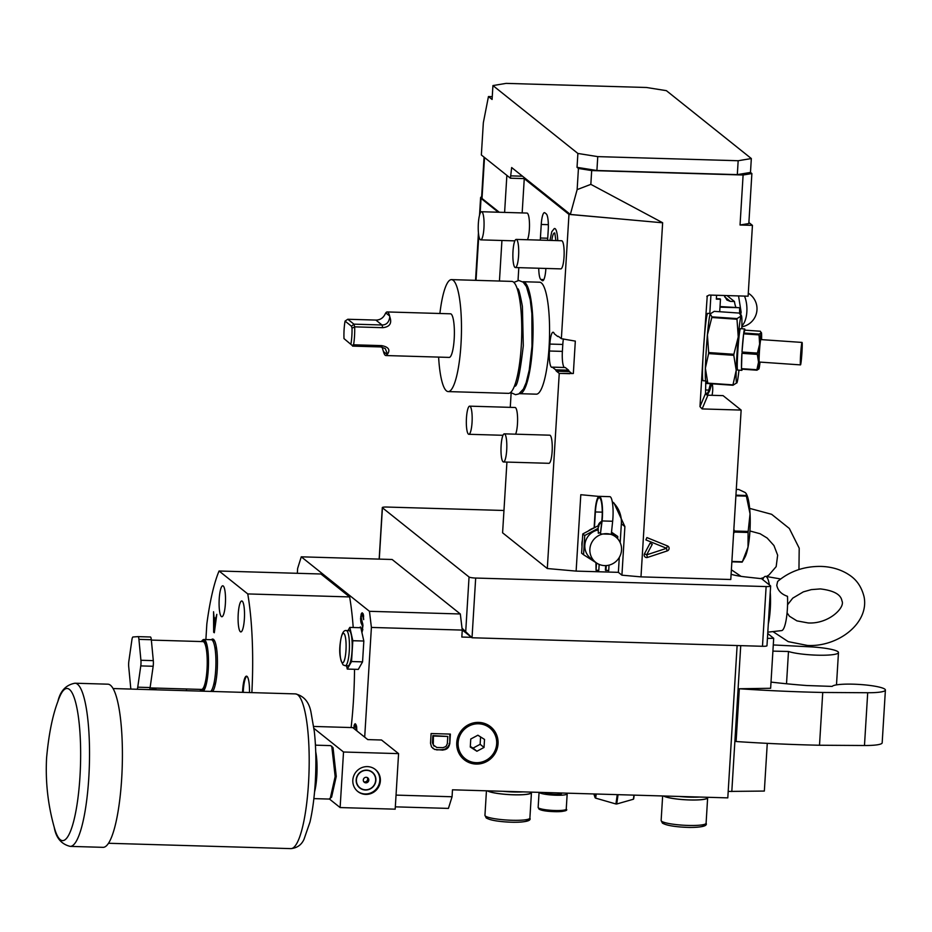 <?xml version="1.0" encoding="UTF-8"?>
<svg xmlns="http://www.w3.org/2000/svg" width="932" height="932" viewBox="0 0 932 932"><rect width="100%" height="100%" fill="white"/><g stroke="black" fill="none" stroke-linecap="round" stroke-linejoin="round"><path stroke-width="1.4" d="M739.67 313.292A9.856 2.027 -88.3 0 1 739.67 307.723L720.028 306.546M724.618 296.819L730.304 301.374L734.439 301.49A19.7 4.054 -88.3 0 0 735.826 307.012M734.439 301.49L727.042 295.584M739.67 307.723L719.982 307.152M716.58 295.269L716.335 299.137L720.471 299.254A9.856 2.027 -88.3 0 0 719.888 298.811L716.37 298.706M719.702 311.719L720.471 299.254M741.138 410.08L702.122 408.927L699.979 406.643L703.066 356.094A33.773 1.748 -86.1 0 0 703.054 380.734L705.78 380.92L705.536 393.444L707.901 395.191L723.069 395.634L741.138 410.08L730.781 579.506L640.983 576.873L621.924 575.184L624.894 526.568L613.978 503.012L612.266 501.742M591.68 170.568L743.107 175.006L751.879 173.55L750.481 172.432L737.317 174.622L596.911 170.509L577.036 167.341L578.434 168.459L591.68 170.568L590.841 184.361L662.64 222.736L640.983 576.873M743.107 175.006L740.043 225.008L748.827 223.54L751.879 173.55M748.885 222.527L752.439 225.369L740.043 225.008M752.439 225.369L748.105 296.201L709.089 295.048L706.84 296.481M703.066 356.094L707.248 295.852M646.657 554.855L666.578 548.296L645.899 539.908L646.89 537.578L667.533 545.954A2.679 2.586 -51.4 0 1 667.23 550.917L647.519 557.429A2.679 2.586 -51.4 0 1 644.478 553.736L650.093 543.158L652.272 544.276L646.657 554.855L644.49 553.701M598.95 496.407L580.799 494.717L576.127 571.106L547.305 568.532L559.247 373.406L573.343 373.487L575.324 341.112L561.367 338.689A14.073 2.889 -88.3 0 0 561.332 338.666L558.606 336.487A14.073 2.889 -88.3 0 0 558.175 336.312A14.073 2.889 -88.3 0 0 557.697 336.487L554.342 333.807A14.073 2.889 -88.3 0 0 553.072 332.235A14.073 2.889 -88.3 0 0 549.868 344.071L549.437 351.014A14.073 2.889 -88.3 0 0 551.826 367.313A14.073 2.889 -88.3 0 0 552.303 367.138L555.658 369.818A14.073 2.889 -88.3 0 0 556.486 371.204L569.429 371.588L571.933 373.592M578.434 168.459L577.141 189.615L570.349 214.442L621.912 219.113L568.974 214.395L561.367 338.689M731.096 574.287A28.146 4.206 -176.5 0 0 746.194 577.001L761.572 578.69L770.519 585.832A5.627 0.839 3.5 0 1 770.636 586.018A5.627 0.839 3.5 0 1 766.127 586.566L475.681 578.05A5.627 0.839 3.5 0 1 469.052 577.001L382.423 507.777A5.627 0.839 3.5 0 1 382.306 507.591A5.627 0.839 3.5 0 1 386.815 507.043L503.967 510.48M506.926 462.086L502.593 532.801L547.305 568.532M576.127 571.106L618.37 572.341L621.924 575.184M767.805 632.176L781.703 630.591A25.618 5.266 -88.3 0 0 787.493 596.317C781.459 594.267 777.871 590.597 776.764 585.308L777.638 581.452C789.719 571.223 804.176 566.213 821.01 566.411C830.68 566.714 839.336 569.068 846.955 573.495C851.906 576.524 860.271 581.813 864.069 596.771C869.405 623.24 837.973 647.134 807.485 645.457L788.216 641.635L772.966 631.593M769.401 584.947A28.146 5.79 -88.3 0 0 769.284 584.294A28.146 5.79 91.7 0 0 765.685 576.372A28.146 5.79 91.7 0 0 762.691 579.587M768.306 624.009A28.146 5.79 -88.3 0 0 770.251 592.298M767.723 633.527L773.688 638.292L767.432 638.385M462.237 629.95L472.023 637.768L462.027 628.191M471.464 637.325L461.829 637.045L462.26 630.09L371.402 627.434L364.692 737.142L356.828 730.863L356.56 726.121L355.174 723.71L353.729 727.764L354.218 728.148L354.673 726.343L355.756 726.774L356.327 730.467L352.739 727.601L313.688 726.447M737.119 645.538L727.799 797.874L452.486 789.812L452.067 796.755L396.042 795.113M478.675 722.405A21.11 20.411 128.6 0 0 458.16 736.21A21.11 20.411 128.6 0 0 464.229 759.72A21.11 20.411 128.6 0 0 476.124 764.065A21.11 20.411 128.6 0 0 496.64 750.248A21.11 20.411 128.6 0 0 490.582 726.739A21.11 20.411 128.6 0 0 478.675 722.405M449.783 743.818L450.377 734.09L431.108 733.531L430.514 743.247L431.516 746.928L434.65 749.456L442.828 750.109L446.591 749.002L448.327 747.429L449.783 743.818L449.795 734.078M301.269 556.823L369.456 611.31L460.315 613.978L392.127 559.491L301.269 556.823L297.623 568.485L297.331 573.297M371.402 627.434L369.456 611.31M205.89 639.573L206.834 623.986A121.02 24.873 -88.3 0 1 219.067 571.001L320.934 573.995L349.628 596.923A121.02 24.873 91.7 0 1 353.216 627.504M354.521 669.281A121.02 24.873 91.7 0 1 351.119 727.554M361.896 632.432L362.967 625.558L361.173 617.182L361.709 615.435L362.711 615.807L363.678 619.617L363.247 614.06L362.21 612.802L361.406 613.454L360.579 618.44L360.87 622.145L362.432 625.989L362.222 629.31L361.325 629.881L363.83 641.018A21.11 4.334 91.7 0 1 363.83 641.065L362.56 661.848A21.11 4.334 91.7 0 1 362.548 661.895L358.296 669.397L347.275 669.071A21.11 4.334 -88.3 0 0 347.275 669.071L346.529 665.774M347.986 630.626L349.815 627.399L360.824 627.725A21.11 4.334 91.7 0 1 360.835 627.725L361.325 629.881M360.824 627.725L360.323 626.91L360.323 627.702M329.427 799.015L340.122 807.566L343.524 752.008L398.581 753.627L381.538 740.008L367.767 739.6L364.692 737.142M343.524 752.008L313.944 728.381M340.122 807.566L395.18 809.174L398.581 753.627M315.354 743.62L315.703 745.181M365.752 794.402A14.073 13.607 128.6 0 0 375.386 769.517A14.073 13.607 128.6 0 0 353.764 775.832A14.073 13.607 128.6 0 0 365.752 794.402M357.538 791.28A14.073 13.607 -51.4 0 0 365.193 793.959A14.073 13.607 128.6 0 0 375.095 769.308M365.426 790.01A10.077 9.739 128.6 0 0 371.122 771.381A10.077 9.739 128.6 0 0 366.649 770.123A10.077 9.739 -51.4 0 0 358.68 786.946A10.077 9.739 -51.4 0 0 365.426 790.01M370.482 771.044A9.856 9.53 -51.4 0 1 371.053 771.463L372.183 772.372A9.856 9.53 -51.4 0 1 365.449 789.788A9.856 9.53 128.6 0 1 359.892 787.761L358.75 786.853A9.856 9.53 -51.4 0 1 358.214 786.387M359.892 787.761A9.856 9.53 128.6 0 1 366.637 770.345A9.856 9.53 -51.4 0 1 372.183 772.372M368.792 780.154A2.819 2.726 128.6 0 0 364.936 777.556A2.819 2.726 128.6 0 0 364.284 782.263A2.819 2.726 128.6 0 0 368.792 780.154M363.783 781.738A2.819 2.726 128.6 0 0 367.173 777.498M315.435 745.169L330.627 745.612L333.039 747.662L336.254 776.403L331.582 797.163L329.054 799.062L313.874 798.619M331.769 746.241L335.159 776.577L330.231 798.503M103.079 847.339A81.62 16.776 -88.3 0 0 121.673 778.709A81.62 16.776 91.7 0 0 107.856 684.181L74.979 683.214A81.62 16.776 91.7 0 1 88.796 777.742A81.62 16.776 91.7 0 1 70.191 846.384L103.079 847.339M356.059 727.449L356.723 727.473M355.756 726.774L356.641 726.809M355.022 726.191L356.572 726.238M353.939 725.76L356.49 725.83M354.358 724.362L355.966 724.409M452.067 796.755L448.42 808.405L395.331 806.844M767.269 743.352L764.345 791.058L728.195 791.431M531.252 792.118A22.519 3.367 -176.5 0 1 531.45 792.608A22.519 3.367 -176.5 0 1 511.866 794.751A22.519 3.367 -176.5 0 1 487.296 790.825M487.576 790.837A22.228 3.32 3.5 0 0 511.831 794.705A22.228 3.32 3.5 0 0 531.17 792.596L531.193 792.118M523.143 791.874A22.228 3.32 -176.5 0 1 502.977 791.291M699.338 797.046A22.228 3.32 -176.5 0 1 679.172 796.452M663.77 795.998A22.228 3.32 3.5 0 0 688.037 799.877A22.228 3.32 3.5 0 0 707.365 797.757L707.4 797.279M707.446 797.279A22.519 3.367 -176.5 0 1 707.644 797.769A22.519 3.367 -176.5 0 1 688.061 799.912A22.519 3.367 -176.5 0 1 663.491 795.998M475.681 578.05L472.023 637.768L762.481 646.284L766.127 586.566M766.873 645.55A5.627 0.839 -176.5 0 1 766.978 645.736A5.627 0.839 -176.5 0 1 762.481 646.284M731.806 791.548L740.73 645.643M771.009 682.096A140.72 21.04 3.5 0 0 806.763 685.533L832.183 686.406A26.737 3.996 -176.5 0 1 860.294 684.519A26.737 3.996 -176.5 0 1 885.4 690.064A26.737 3.996 -176.5 0 1 867.704 692.732L822.735 692.464A281.441 42.08 -176.5 0 1 739.321 688.76L770.636 688.282L773.688 638.292M739.321 688.76L736.094 741.523A281.441 42.08 -176.5 0 0 819.508 745.239L864.477 745.507A26.737 3.996 -176.5 0 0 882.173 742.839L885.4 690.064M822.735 692.464L819.508 745.239M772.908 651.119L788.484 651.491A26.737 3.996 3.5 0 0 818.389 655.208A26.737 3.996 3.5 0 0 838.474 652.563A26.737 3.996 3.5 0 0 810.258 646.843L773.28 644.944M788.484 651.491L786.515 683.773M544.707 792.515A8.446 1.258 3.5 0 0 544.87 792.759A8.446 1.258 -176.5 0 0 553.934 794.309A8.446 1.258 -176.5 0 0 561.553 793.516L561.588 793.004M566.505 793.144A14.073 2.109 3.5 0 1 566.901 793.4A14.073 2.109 -176.5 0 1 567.18 793.854A14.073 2.109 -176.5 0 1 554.47 795.171A14.073 2.109 -176.5 0 1 539.36 792.596A14.073 2.109 3.5 0 1 539.139 792.351M595.664 794.006L595.129 797.769L593.824 793.947M596.235 794.017L595.641 798.13A22.519 10.613 -171.9 0 1 595.129 797.769M617.252 794.635L615.924 803.978L595.641 798.13M618.056 794.658L616.728 804.001A22.519 10.613 -171.9 0 1 615.924 803.978M633.97 795.124L633.387 799.237L616.728 804.001M634.203 795.136L633.667 798.899A22.519 10.613 -171.9 0 1 633.387 799.237M460.315 613.978L462.26 630.09M349.628 596.923L247.761 593.929A121.02 24.873 -88.3 0 1 251.861 692.627M219.067 571.001L247.761 593.929M212.706 691.474A26.737 5.499 -88.3 0 0 217.436 664.178A26.737 5.499 -88.3 0 0 213.521 639.399A26.737 5.499 -88.3 0 0 212.682 639.061A26.737 5.499 -88.3 0 0 211.413 639.736M213.661 632.234L214.313 632.758L216.806 614.363L215.688 618.673L214.057 617.368L213.545 611.753L213.661 632.234L214.383 632.257M240.363 631.721A15.483 3.18 91.7 0 1 238.161 615.167A15.483 3.18 91.7 0 1 241.761 600.977A15.483 3.18 91.7 0 1 242.238 601.175A15.483 3.18 91.7 0 1 244.44 617.73A15.483 3.18 91.7 0 1 240.852 631.919A15.483 3.18 91.7 0 1 240.363 631.721M221.362 616.541A15.483 3.18 91.7 0 1 219.16 599.987A15.483 3.18 91.7 0 1 222.748 585.797A15.483 3.18 91.7 0 1 223.237 585.983A15.483 3.18 91.7 0 1 225.439 602.538A15.483 3.18 91.7 0 1 221.839 616.739A15.483 3.18 91.7 0 1 221.362 616.541M242.541 692.348A16.881 3.472 91.7 0 1 246.491 676.154A16.881 3.472 91.7 0 1 247.015 676.364A16.881 3.472 91.7 0 1 249.485 692.558M212.356 691.462A26.737 5.499 91.7 0 1 211.692 690.181M213.113 641.437A26.737 5.499 91.7 0 1 214.034 639.958M214.873 647.577L215.187 647.589A18.29 3.763 91.7 0 1 216.69 649.231M215.711 682.597A18.29 3.763 91.7 0 1 214.115 684.158L213.801 684.146M210.69 691.416A26.038 5.347 -88.3 0 0 214.849 678.414A26.038 5.347 91.7 0 0 211.284 639.725L203.852 639.515A26.038 5.347 91.7 0 1 207.417 678.205A26.038 5.347 -88.3 0 1 203.258 691.194M199.949 689.377A25.187 5.173 -88.3 0 0 200.462 690.088L201.219 690.938A26.038 5.347 -88.3 0 0 201.429 691.148M201.347 641.554A25.187 5.173 91.7 0 1 201.906 640.855L202.71 640.063A26.038 5.347 91.7 0 1 203.852 639.515M201.906 640.855A25.187 5.173 91.7 0 1 206.857 650.594A25.187 5.173 91.7 0 1 206.45 677.762A25.187 5.173 -88.3 0 1 200.462 690.088M150.064 687.909L201.568 689.424A23.917 4.916 -88.3 0 0 206.857 671.588A23.917 4.916 -88.3 0 0 205.25 644.618A23.917 4.916 -88.3 0 0 202.966 641.6L151.357 640.086M137.26 689.261A5.627 1.153 -88.3 0 0 137.738 687.187L150.122 687.548A5.627 1.153 91.7 0 1 149.656 689.622M150.122 687.548L153.163 666.264A5.627 1.153 91.7 0 0 153.302 660.637L151.322 639.725A5.627 1.153 91.7 0 0 150.413 636.987A5.627 1.153 91.7 0 1 150.413 636.987L138.041 636.626M137.738 687.187L140.779 665.902A5.627 1.153 -88.3 0 0 140.918 660.275L138.926 639.364A5.627 1.153 -88.3 0 0 138.018 636.626L132.973 636.987A5.627 1.153 -88.3 0 0 131.901 639.876L128.861 661.161A5.627 1.153 -88.3 0 0 128.721 666.788L130.701 687.699A5.627 1.153 -88.3 0 0 130.899 689.074M138.018 636.626A5.627 1.153 -88.3 0 0 137.994 636.626L150.413 636.987M155.982 688.538L154.106 688.492A26.457 12.465 8.1 0 0 151.765 689.156L151.322 689.68M214.034 619.093L215.502 620.258L214.092 630.847L214.034 619.093L216.154 619.151M243.24 692.371A16.881 3.472 91.7 0 1 246.84 676.248M360.835 627.725L349.826 627.411L352.809 640.692A21.11 4.334 -88.3 0 1 352.82 640.75L351.539 661.534L347.275 669.071M362.56 661.848L351.539 661.534A21.11 4.334 -88.3 0 0 351.539 661.534L362.548 661.895M361.663 630.16L362.699 630.183M361.931 629.939L362.734 629.962M362.222 629.31L362.804 629.321M362.233 624.976L362.898 624.988M362.012 624.358L362.828 624.382M361.523 623.974L362.793 624.009M361.15 623.228L362.653 623.275M360.87 622.145L362.303 622.192M360.649 620.234L361.267 620.246M360.707 616.378L361.348 616.39M360.975 614.852L363.422 614.922M361.406 613.454L362.956 613.501M363.014 616.483L363.62 616.495M362.711 615.807L363.585 615.831M362.059 615.283L363.515 615.33M361.709 631.605L362.327 631.616M352.809 640.692L363.83 641.018L352.82 640.75M345.283 665.739L348.032 665.821A17.591 3.612 -88.3 0 0 352.11 649.686A17.591 3.612 -88.3 0 0 349.605 630.871A17.591 3.612 91.7 0 0 349.057 630.649L346.308 630.568C343.454 629.939 341.45 634.016 340.285 642.824C338.98 652.132 339.935 659.507 343.151 664.935L345.283 665.739A17.591 3.612 -88.3 0 0 349.36 649.604A17.591 3.612 -88.3 0 0 346.855 630.789A17.591 3.612 -88.3 0 0 346.308 630.568M463.134 758.788A21.11 20.411 128.6 0 0 472.442 762.19M489.428 725.888A21.11 20.411 -51.4 0 1 494.787 734.218M480.131 722.498A19.7 19.059 -51.4 0 1 487.459 726.051L489.696 727.845A19.7 19.059 -51.4 0 1 495.358 749.782A19.7 19.059 -51.4 0 1 476.217 762.679A19.7 19.059 128.6 0 1 465.103 758.625L462.866 756.842A19.7 19.059 -51.4 0 1 457.775 750.47M465.103 758.625A19.7 19.059 128.6 0 1 459.441 736.688A19.7 19.059 128.6 0 1 478.594 723.791A19.7 19.059 -51.4 0 1 489.696 727.845M477.895 735.22L470.765 739.018L470.276 747.045L476.916 751.25L484.034 747.441L484.524 739.426L477.895 735.22M484.034 747.441L480.131 744.318L480.574 736.921M476.916 751.25L473.002 748.128L480.131 744.318M470.31 746.416L473.002 748.128M449.247 745.833L449.224 743.363M448.327 747.429L447.768 746.975L448.688 745.379M446.591 749.002L446.032 748.547L447.768 746.975M444.902 749.759L444.343 749.316L446.032 748.547M442.828 750.109L442.269 749.654L444.343 749.316M436.677 749.922L442.269 749.654M434.65 749.456L436.118 749.479M432.798 748.314L434.091 749.013M434.032 746.194L432.413 742.874L432.856 735.581L447.768 736.455L447.325 743.748L445.927 746.544L442.98 747.674L436.828 747.487L433.287 744.959L433.415 736.035L447.768 736.455M710.93 295.106L709.8 313.49M703.578 347.752A33.773 1.748 -86.1 0 1 707.423 313.711A33.773 1.748 -86.1 0 1 707.703 313.35L710.429 313.536M710.219 313.898A33.773 1.748 -86.1 0 1 710.347 313.665A33.773 1.748 -86.1 0 1 710.359 313.641L710.219 313.898A33.773 1.748 93.9 0 0 707.411 334.833A33.773 1.748 93.9 0 0 705.373 368.163A33.773 1.748 93.9 0 0 705.71 380.78L707.819 383.518A38.701 2.004 93.9 0 1 707.796 383.134L705.373 368.163L708.611 353.589A38.701 2.004 93.9 0 1 708.669 352.552L707.411 334.833L711.815 317.497A38.701 2.004 93.9 0 1 711.897 316.857L710.219 313.898L714.215 311.346L739.391 313.082L741.068 316.03A33.773 1.748 -86.1 0 1 741.499 315.82A33.773 1.748 -86.1 0 1 741.837 328.425A33.773 1.748 -86.1 0 1 741.837 328.751M711.897 316.857L737.072 318.593L741.068 316.03A33.773 1.748 93.9 0 0 738.249 336.965L733.857 354.288L708.669 352.552M707.796 383.134L732.971 384.869L736.21 370.295A33.773 1.748 93.9 0 1 738.249 336.965L736.991 319.245L711.815 317.497M733.857 354.288A38.701 2.004 93.9 0 0 733.787 355.325L708.611 353.589M738.971 370.167A33.773 1.748 -86.1 0 1 736.991 382.691A33.773 1.748 93.9 0 1 736.863 382.924L736.851 382.947A33.773 1.748 93.9 0 1 736.21 370.295L733.787 355.325M732.971 384.869A38.701 2.004 93.9 0 0 732.995 385.254L707.819 383.518M736.991 382.691L732.995 385.254M742.245 369.188A20.76 1.072 -86.1 0 1 741.977 370.132A20.76 1.072 -86.1 0 1 741.802 370.353L737.596 370.062A20.76 1.072 93.9 0 1 737.853 350.84A20.76 1.072 93.9 0 1 740.276 328.88A20.76 1.072 -86.1 0 1 740.462 328.658L744.668 328.949A20.76 1.072 -86.1 0 1 744.936 330.161L760.349 331.233L761.164 332.759L760.349 331.233M737.072 318.593A38.701 2.004 93.9 0 0 736.991 319.245M761.572 339.632A18.29 0.944 -86.1 0 0 761.584 339.469A18.29 0.944 -86.1 0 0 761.397 332.642A18.29 0.944 -86.1 0 0 761.164 332.759L759.149 334.087L743.736 333.027A20.76 1.072 -86.1 0 1 744.482 329.171A20.76 1.072 -86.1 0 1 744.668 328.949M743.736 333.027L744.936 330.161M760.023 362.094A18.29 0.944 -86.1 0 1 758.951 368.862L756.935 370.202L741.523 369.13A20.76 1.072 -86.1 0 0 741.802 370.353M761.164 332.759A18.29 0.944 93.9 0 0 759.638 344.094A18.29 0.944 93.9 0 0 758.532 362.152A18.29 0.944 93.9 0 0 758.893 368.99L758.869 369.025A18.29 0.944 93.9 0 0 758.951 368.862M759.149 334.087A20.76 1.072 93.9 0 0 759.032 334.903L743.631 333.842A20.76 1.072 -86.1 0 0 742 352.028L757.413 353.1A20.76 1.072 93.9 0 0 757.332 354.381L741.919 353.321A20.76 1.072 -86.1 0 0 741.499 368.653L756.901 369.724A20.76 1.072 93.9 0 0 756.935 370.202M757.413 353.1L759.638 344.094L759.032 334.903M742 352.028L743.631 333.842M756.901 369.724L758.532 362.152L757.332 354.381M741.499 368.653L741.919 353.321M760.733 339.702A11.254 0.583 -86.1 0 1 760.838 339.586L802.056 342.428A11.254 0.583 -86.1 0 1 801.916 352.855A11.254 0.583 -86.1 0 1 800.6 364.773A11.254 0.583 93.9 0 1 800.506 364.89L759.277 362.047A11.254 0.583 93.9 0 1 759.417 351.62A11.254 0.583 93.9 0 1 760.733 339.702M800.506 364.89A11.254 0.583 93.9 0 1 800.635 354.463A11.254 0.583 93.9 0 1 801.951 342.545A11.254 0.583 -86.1 0 1 802.056 342.428M801.671 352.715L801.415 348.58L800.739 359.682L801.671 352.715L801.054 352.669M739.612 312.325L741.138 312.302L740.695 314.305M738.54 295.91L741.138 312.243A21.11 9.471 89.1 0 1 741.138 312.302M739.612 312.267L741.138 312.243M750.481 172.432L751.332 158.545L666.38 90.66L646.505 87.492L506.099 83.379L492.935 85.569L492.084 99.456L488.45 96.555L483.335 122.744L481.355 154.98L510.421 178.21L511.656 167.539L570.349 214.442M596.911 170.509L597.762 156.623L738.167 160.735L751.332 158.545M737.317 174.622L738.167 160.735M577.036 167.341L577.887 153.454L597.762 156.623M577.887 153.454L492.935 85.569M492.247 96.672L488.45 96.555M525.042 178.629L510.421 178.21M522.503 176.206L511.155 175.88M568.974 214.395L524.262 178.664L525.52 178.618M524.262 178.664L522.165 212.915M518.809 267.647L518.029 280.497M511.144 392.978L510.27 407.354M590.841 184.361L577.141 189.615M661.58 222.701L621.912 219.113M559.247 373.406A14.073 2.889 -88.3 0 1 559.212 373.382L556.486 371.204M515.384 267.554L560.808 268.882A14.073 2.889 -88.3 0 0 564.023 257.046A14.073 2.889 -88.3 0 0 561.635 240.747L516.212 239.419A14.073 2.889 91.7 0 1 518.588 255.718A14.073 2.889 -88.3 0 1 515.384 267.554A14.073 2.889 -88.3 0 1 512.996 251.256A14.073 2.889 91.7 0 1 516.212 239.419M503.49 461.981L548.913 463.309A14.073 2.889 -88.3 0 0 552.128 451.484A14.073 2.889 -88.3 0 0 549.74 435.186L504.317 433.846A14.073 2.889 91.7 0 1 506.693 450.144A14.073 2.889 -88.3 0 1 503.49 461.981A14.073 2.889 -88.3 0 1 501.113 445.682A14.073 2.889 91.7 0 1 504.317 433.846M527.489 239.745A14.073 2.889 -88.3 0 0 529.364 229.365A14.073 2.889 -88.3 0 0 526.976 213.067L481.553 211.727A14.073 2.889 91.7 0 1 483.941 228.025A14.073 2.889 -88.3 0 1 480.726 239.862A14.073 2.889 -88.3 0 1 478.349 223.564A14.073 2.889 91.7 0 1 481.553 211.727M515.606 434.184A14.073 2.889 -88.3 0 0 517.47 423.792A14.073 2.889 -88.3 0 0 515.093 407.494L469.658 406.154A14.073 2.889 91.7 0 1 472.046 422.464A14.073 2.889 -88.3 0 1 468.843 434.289A14.073 2.889 -88.3 0 1 466.454 417.99A14.073 2.889 91.7 0 1 469.658 406.154M549.95 240.409L551.779 231.73L554.249 228.596A17.743 3.646 91.7 0 1 557.744 240.642M547.597 240.34L548.226 230.041A14.073 2.889 -88.3 0 0 546.28 213.929L544.882 212.811A14.073 2.889 -88.3 0 0 544.451 212.636A14.073 2.889 -88.3 0 0 541.247 224.461L540.409 238.01A14.073 2.889 -88.3 0 0 540.315 240.13M538.743 268.241A14.073 2.889 -88.3 0 0 540.805 279.472L542.203 280.59A14.073 2.889 -88.3 0 0 542.645 280.765A14.073 2.889 -88.3 0 0 545.872 268.451M539.593 282.21A56.002 11.51 91.7 0 1 541.329 282.909A56.002 11.51 -88.3 0 1 549.298 342.813A56.002 11.51 -88.3 0 1 536.308 394.166L519.788 393.688A56.002 11.51 -88.3 0 0 532.778 342.324A56.002 11.51 -88.3 0 0 524.809 282.431A56.002 11.51 91.7 0 0 523.073 281.72L539.593 282.21M552.303 367.138L565.246 367.511L568.59 370.19A14.073 2.889 -88.3 0 0 569.429 371.588M563.406 338.91A14.073 2.889 -88.3 0 0 562.8 344.444L562.38 351.387A14.073 2.889 -88.3 0 0 564.291 367.488M555.658 369.818L568.59 370.19M557.697 336.487L558.641 336.51M551.826 240.468A13.293 2.738 91.7 0 1 554.587 232.953M511.785 281.394A56.002 11.51 91.7 0 1 513.52 282.093A56.002 11.51 -88.3 0 1 521.489 341.997A56.002 11.51 -88.3 0 1 508.499 393.351L448.21 391.591A56.002 11.51 -88.3 0 0 461.2 340.227A56.002 11.51 -88.3 0 0 453.232 280.334A56.002 11.51 91.7 0 0 451.496 279.623L511.785 281.394M448.21 391.591A56.002 11.51 -88.3 0 1 446.475 390.881A56.002 11.51 91.7 0 1 438.611 357.096M439.892 313.49A56.002 11.51 91.7 0 1 451.496 279.623M382.062 347.088L383.436 351.515A21.809 4.485 -88.3 0 0 385.895 355.546L449.212 357.41A21.809 4.485 91.7 0 0 454.187 339.062A21.809 4.485 -88.3 0 0 450.494 313.804L387.164 311.94A21.809 4.485 -88.3 0 0 385.79 312.907L385.487 313.35C383.541 317.8 380.338 320.049 375.864 320.072L347.787 319.257L353.939 324.161L354.673 326.852A21.809 4.485 -88.3 0 1 354.521 336.137A21.809 4.485 91.7 0 1 353.577 344.793L351.993 345.294L343.99 338.596A19.56 4.019 -88.3 0 1 345.061 321.097L351.492 326.247L353.939 324.161L382.015 324.988L382.761 327.68L354.673 326.852L352.028 328.18L351.492 326.247M382.761 327.68C389.774 326.922 392.127 323.299 389.797 316.798L389.623 315.971A21.809 4.485 -88.3 0 0 387.164 311.94M350.91 344.129A19.56 4.019 -88.3 0 0 352.028 328.18M351.993 345.294L343.99 338.596M387.514 354.137L385.254 348.533L380.675 346.937L381.654 345.621C388.551 346.96 390.508 349.803 387.514 354.137L387.269 354.579A21.809 4.485 -88.3 0 1 385.895 355.546M381.654 345.621L353.577 344.793M380.675 346.937L352.587 346.11M347.787 319.257L345.061 321.097M389.797 316.798C389.087 322.239 386.489 324.965 382.015 324.988L375.864 320.072M499.261 212.251L482.007 198.458A21.529 3.215 -176.5 0 1 481.576 197.759L484.069 157.147M498.305 212.216L481.04 198.434A22.519 3.367 -176.5 0 1 480.597 197.701A22.519 3.367 -176.5 0 1 481.646 196.78M620.188 542.669L621.353 523.737A28.146 27.214 128.6 0 0 612.604 501.975M618.37 572.341L619.291 557.429M582.022 546.478A16.881 16.333 -51.4 0 1 582.395 540.234M588.255 531.019A16.881 16.333 -51.4 0 1 594.127 527.885L595.105 511.738A18.29 3.763 91.7 0 1 599.276 496.348A18.29 3.763 91.7 0 1 602.095 520.941L600.464 533.721L601.839 520.464A16.881 3.472 -88.3 0 0 599.241 497.758A16.881 3.472 -88.3 0 0 595.385 511.959L594.43 527.733L582.78 533.943L584.737 535.504L598.018 528.421M598.227 525.695L594.43 527.733M597.925 529.982A16.182 15.646 128.6 0 0 584.842 545.15A16.182 15.646 -51.4 0 0 590.562 558.256L595.595 562.276A16.182 15.646 -51.4 0 1 589.874 549.169A16.182 15.646 128.6 0 1 615.807 536.995A16.182 15.646 128.6 0 1 621.528 550.101A16.182 15.646 -51.4 0 1 595.595 562.276M600.592 532.522A16.182 15.646 128.6 0 0 598.309 533.244L598.146 526.382L598.309 533.244M599.276 496.348L609.831 496.663A18.29 3.763 91.7 0 1 612.65 521.256L611.299 534.257L600.744 533.943M611.485 532.487L617.776 536.483L617.636 538.731M599.847 564.676L599.148 564.641M595.921 562.602L583.56 554.75L584.737 535.504M617.776 536.483L611.52 532.184M583.56 554.75L581.603 553.189L582.78 533.943M595.932 562.532L596.049 570.244L598.798 570.326L599.159 564.396M596.492 562.94L596.049 570.244M605.672 565.608L605.392 570.093L608.712 570.617L609.039 565.142M606.254 565.573L605.951 570.535M601.746 521.384A5.627 5.441 128.6 0 0 598.146 526.382M601.664 522.141A5.627 5.441 128.6 0 0 598.705 526.825M731.853 561.833L742.152 562.136A38.701 7.957 -88.3 0 0 742.28 561.926L744.831 557.406A33.773 6.943 -88.3 0 0 748.012 547.189L748.093 532.463A38.701 7.957 -88.3 0 0 748.163 531.426L750.05 513.858L746.381 496.139A38.701 7.957 -88.3 0 0 746.229 495.475L746.287 493.739L745.262 492.562L738.727 489.475L736.292 489.405M746.229 495.475L735.931 495.172M746.381 496.139L735.896 495.824M748.163 531.426L734.451 531.03L733.857 529.225M748.093 532.463L734.381 532.067A38.701 7.957 -88.3 0 0 734.451 531.03M742.28 561.926A38.701 7.957 -88.3 0 0 742.361 561.763L748.012 547.189A33.773 6.943 -88.3 0 0 750.05 513.858A33.773 6.943 -88.3 0 0 746.672 494.519L746.287 493.739M742.361 561.763L731.876 561.448M733.589 533.535L734.381 532.067M710.464 383.693L708.774 390.065A14.073 2.889 -88.3 0 1 707.237 393.327L705.885 394.329M711.792 383.786L709.59 390.951L707.423 394.888L706.572 394.865M708.53 390.916L709.59 390.951M712.223 383.821A7.037 1.445 91.7 0 1 712.665 390.799A7.037 1.445 91.7 0 1 711.978 395.308M730.304 301.374L726.902 300.022L724.292 295.502M379.277 559.107L382.423 507.777M465.744 631.162L469.052 577.001M314.55 791.955A26.737 5.499 -88.3 0 0 316.81 776.041A26.737 5.499 -88.3 0 0 315.727 751.856M290.854 848.621C297.11 848.004 301.49 844.905 304.007 839.301L309.983 822.024C312.546 810.887 314.305 797.792 315.249 782.717C316.321 764.275 316.018 747.196 314.317 731.492L311.183 713.318C309.436 702.413 304.17 695.948 295.386 693.897A77.391 15.914 91.7 0 1 308.492 783.544A77.391 15.914 91.7 0 1 290.854 848.621L108.52 843.274M54.219 827.267C47.87 804.549 45.33 781.377 46.6 757.739C48.732 734.463 52.495 715.671 57.912 701.365L57.912 701.365A76.133 15.646 91.7 0 1 75.096 700.491A76.133 15.646 91.7 0 1 79.966 776.647A76.133 15.646 91.7 0 1 54.219 827.267L54.219 827.267C56.002 837.845 61.337 844.217 70.191 846.384M531.45 792.608L529.889 818.075A22.519 3.367 -176.5 0 1 509.559 820.183A22.519 3.367 -176.5 0 1 485.397 816.048A22.519 3.367 -176.5 0 1 484.943 815.325L486.446 790.802M527.011 819.589A20.166 3.017 -176.5 0 1 511.284 822.21A20.166 3.017 -176.5 0 1 487.541 818.436M707.644 797.769L706.095 823.236A22.519 3.367 -176.5 0 1 685.766 825.344A22.519 3.367 -176.5 0 1 661.592 821.22A22.519 3.367 -176.5 0 1 661.138 820.486L662.64 795.963M703.206 824.75A20.166 3.017 -176.5 0 1 687.478 827.371A20.166 3.017 -176.5 0 1 663.747 823.597M867.704 692.732L864.477 745.507M567.18 793.854L566.237 809.127A14.073 2.109 -176.5 0 1 553.538 810.456A14.073 2.109 -176.5 0 1 538.428 807.869A14.073 2.109 -176.5 0 1 538.148 807.415L539.069 792.34M564.501 810.024A12.664 1.899 -176.5 0 1 554.622 811.667A12.664 1.899 -176.5 0 1 539.721 809.302M138.926 639.364L151.322 639.725M140.918 660.275L153.302 660.637M140.779 665.902L153.163 666.264M342.149 662.652A14.772 3.041 -88.3 0 0 345.97 650.419A14.772 3.041 -88.3 0 0 343.931 633.492A14.772 3.041 -88.3 0 0 340.11 645.725A14.772 3.041 -88.3 0 0 342.149 662.652M699.979 406.643L705.536 393.444M744.47 296.085A18.29 8.213 89.1 0 1 741.907 325.804M559.212 373.382L569.732 373.697M549.437 351.014L562.38 351.387M549.868 344.071L562.8 344.444M541.247 224.461L548.342 224.67M540.409 238.01L547.725 238.231M542.203 280.59L543.088 280.614M540.805 279.472L543.869 279.565M383.436 351.515L387.269 354.579M389.623 315.971L385.79 312.907M506.868 175.367L504.608 212.403M484.512 157.508L482.007 198.458M481.04 198.434L480.131 213.381M478.78 235.516L476.031 280.346M501.929 240.479L499.447 281.033M702.122 408.927L707.901 395.191M621.353 523.737L624.894 526.568M595.385 511.959L602.247 512.157M602.095 520.941L612.65 521.256M666.543 548.272L667.487 545.931M666.45 548.564L667.23 550.917M646.75 555.053L647.519 557.429M707.237 393.327L705.524 393.269M708.774 390.065L705.501 389.972M708.46 383.553L705.641 383.471M780.643 578.97L765.685 576.372M379.161 559.107L382.306 507.591M295.386 693.897L113.063 688.55M57.912 701.365C60.312 690.903 66.009 684.857 74.979 683.214M529.889 818.075C531.415 820.766 525.998 822.175 513.625 822.28C499.703 821.884 490.57 820.44 486.224 817.947L484.943 815.325M706.095 823.236C707.621 825.938 702.192 827.336 689.831 827.453C675.91 827.057 666.776 825.601 662.419 823.119L661.138 820.486M836.493 684.88L838.474 652.563M766.978 645.736L770.636 586.018M566.237 809.127C570.803 812.32 543.775 812.646 538.929 809.011L538.148 807.415M186.621 688.981L186.377 690.705M156.052 688.084L155.795 689.808M741.022 576.337L731.375 569.767M798.957 569.545L799.202 548.179L789.334 528.467L771.626 514.301L749.654 508.383M749.945 530.984L760.116 533.745L767.187 538.055L773.956 545.558L777.649 555.204L776.17 566.621L768.877 575.067L766.407 576.5M763.716 577.642L760.465 578.574M787.097 612.802L789.427 616.227L796.93 620.875L808.137 622.949C828.886 624.172 845.534 607.291 841.922 600.849C840.92 594.5 833.732 590.527 820.358 588.919L811.329 589.618L803.337 591.867L792.748 598.146L787.575 604.752M741.499 315.82L740.998 314.783M741.884 326.794A18.29 18.29 0 0 0 748.291 293.196M514.872 240.864L480.726 239.862M502.977 435.291L468.843 434.289M554.808 233.035L555.88 240.584M513.835 282.373L518.774 280.474L523.167 282.163L526.475 286.672L530.215 299.72L531.881 313.56L531.997 346.215L529.225 370.132L526.161 382.621L523.411 389.063L518.798 393.921L515.559 394.69L510.608 392.488M517.621 288.908L517.621 288.908C518.425 287.778 520.021 293.615 522.398 306.418L523.295 345.69C520.044 373.499 517.202 387.001 514.779 386.197L514.779 386.197M480.597 197.701L479.526 215.245M478.442 232.895L475.541 280.322M611.38 533.465L615.807 536.995"/></g></svg>
